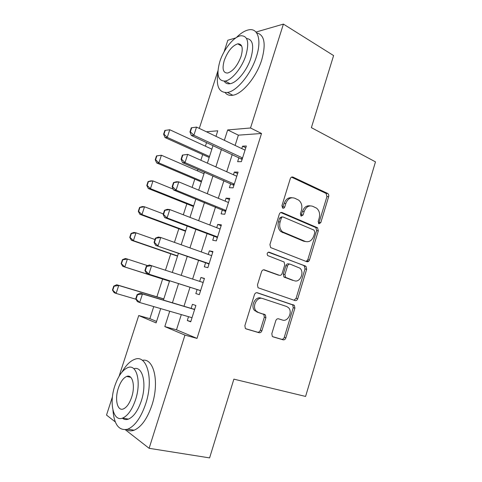 <?xml version="1.0" encoding="UTF-8"?>
<svg xmlns="http://www.w3.org/2000/svg" width="482" height="482" viewBox="0 0 482 482"><rect width="100%" height="100%" fill="white"/><g stroke="black" fill="none" stroke-linecap="round" stroke-linejoin="round"><path stroke-width="0.72" d="M318.951 223.811L320.783 222.654L328.652 196.674C328.971 195.312 328.688 194.258 327.79 193.511L293.05 177.123C291.791 176.707 290.869 177.237 290.272 178.714L281.922 205.736L282.789 208.14C283.675 208.399 284.332 208.013 284.748 206.971L285.832 203.47C287.748 198.711 290.706 196.957 294.701 198.204L298.768 200.181C301.605 202.669 302.497 206.055 301.449 210.339L300.394 213.779L301.22 216.123L303.112 214.966L304.166 211.532C306.028 206.856 308.878 205.115 312.728 206.302L316.584 208.17C319.349 210.58 320.217 213.9 319.192 218.135L318.162 221.515L318.951 223.811M318.469 223.437L319.09 222.479L326.941 196.584L326.079 193.427L291.508 177.147M282.386 207.869L284.187 203.35L285.832 203.47M300.774 215.803L302.491 211.387L304.166 211.532M271.818 333.689L272.282 336.364L273.053 336.852L283.139 339.828C284.38 340.027 285.296 339.376 285.874 337.876L294.888 308.118L294.345 305.347L257.358 292.767C256.032 292.496 255.062 293.134 254.448 294.677L244.874 325.663L245.332 328.375L246.194 328.929L259.033 332.719C260.34 332.929 261.292 332.267 261.901 330.736L265.907 317.662L265.401 314.909L258.37 312.45L256.267 311.119C251.64 306.745 256.996 296.261 262.648 298.545L286.615 306.486L288.381 307.576C292.984 311.607 288.025 322.163 282.488 320.06L278.548 318.819C277.289 318.59 276.361 319.229 275.764 320.741L271.818 333.689M255.984 32.065L283.41 24.1L333.598 55.575L311.384 127.646L375.478 161.868L305.588 396.439L233.872 379.147L209.598 457.9L149.113 448.308L125.32 429.745M283.41 24.1L250.52 127.983L227.673 129.941L224.353 140.316M181.322 314.595L176.49 329.796L197.011 338.4L261.521 133.484L250.52 127.983M197.011 338.4L184.943 335.117L149.113 448.308M306.823 261.708C308.022 262.003 308.908 261.419 309.48 259.961L318.307 230.824L317.548 227.781L282.115 212.544C280.837 212.17 279.903 212.737 279.295 214.237L269.932 244.549L270.613 247.567L306.823 261.708M306.66 269.269L297.737 298.713C297.165 300.196 296.267 300.81 295.044 300.563L258.033 287.748L257.472 284.886L261.533 271.74C262.148 270.209 263.106 269.595 264.419 269.89L279.337 275.282C280.602 275.571 281.536 274.963 282.127 273.463L284.735 264.937L284.085 261.997L267.637 255.55C266.703 253.532 267.215 252.417 269.185 252.2L306.01 266.365L306.66 269.269L305.004 268.944L296.105 298.292L297.737 298.713M238.927 157.584L237.626 161.693L241.398 161.645L246.344 146.004L242.536 146.179L241.777 148.595M230.685 183.6L229.384 187.691L233.101 187.86L238.084 172.104L234.336 172.068L233.481 174.767M222.383 209.797L221.087 213.875L224.745 214.267L229.769 198.397L226.076 198.144L225.13 201.127M214.02 236.186L212.731 240.247L216.334 240.867L221.389 224.883L217.75 224.401L216.713 227.679M205.597 262.762L204.314 266.811L207.856 267.661L212.948 251.562L209.369 250.851L208.236 254.424M197.114 289.531L195.837 293.568L199.319 294.647L204.446 278.427L200.928 277.487L199.699 281.368M261.521 133.484L238.373 135.159L235.108 145.425M232.234 154.475L226.733 171.761M223.907 180.648L218.298 198.289M215.526 207.013L209.803 225.016M207.085 233.571L201.247 251.929M198.578 260.322L192.625 279.048M190.01 287.266L183.979 306.245M188.51 316.686L187.293 320.518L190.715 321.831L195.885 305.498L192.426 304.323L191.137 308.39M206.573 142.545L205.404 146.185M202.705 154.571L200.874 160.247M197.945 169.351L197.451 170.875M194.794 179.129L192.125 187.42M186.835 203.856L183.311 214.791M178.816 228.751L174.43 242.368M170.749 253.815L165.483 270.155M162.621 279.048L156.897 296.816M153.752 306.588L149.872 318.644L156.566 321.452M224.058 51.899L227.829 40.241L235.843 37.915M115.3 421.925L106.522 415.074L112.451 396.758M119.096 376.219L138.732 315.547L156.102 322.904L160.693 308.607M149.872 318.644L138.732 315.547M199.301 128.405L217.972 70.697M215.984 136.334L217.762 130.797L206.386 131.773M163.422 300.099L169.628 280.765M172.315 272.39L178.436 253.321M181.178 244.772L187.179 226.076M189.98 217.364L195.861 199.036M198.711 190.155L204.476 172.188M207.381 163.145L213.032 145.546M169.724 311.227L164.814 326.591L184.943 335.117M221.437 149.45L215.852 166.917M212.984 175.894L207.284 193.716M204.47 202.53L198.656 220.714M195.891 229.36L189.962 247.905M187.251 256.382L181.208 275.306M178.551 283.609L172.423 302.786M238.373 135.159L227.673 129.941M176.49 329.796L164.814 326.591M242.536 146.179L245.796 147.739M234.336 172.068L237.632 173.544M226.076 198.144L229.408 199.536M217.75 224.401L221.124 225.715M308.625 261.322L307.148 260.84M209.369 250.851L212.785 252.08M200.928 277.487L204.38 278.638M187.293 320.518L190.812 321.524M310.131 205.862C306.618 205.368 304.076 207.206 302.491 211.387M291.947 197.74C288.357 197.301 285.772 199.174 284.187 203.35M306.172 261.455L307.811 259.665L316.62 230.625L315.861 227.588L280.777 212.52M314.854 232.42L314.059 230.137L283.235 217.063C282.344 216.804 281.693 217.201 281.271 218.25L280.126 221.955C279.096 226.04 279.885 229.33 282.494 231.824L305.269 241.428C309.125 242.458 311.956 240.645 313.77 236.005L314.854 232.42M282.512 216.99L281.602 216.9L279.638 218.081L281.271 218.25M305.666 241.572L303.606 241.187L280.861 231.613C278.259 229.125 277.475 225.841 278.5 221.774L279.638 218.081M294.026 300.214L296.105 298.292M263.534 269.806L278.162 275.023M268.305 252.194L305.504 266.058M294.345 280.705C300.003 283.115 304.823 272.041 299.852 268.137L290.272 264.196C289.025 263.895 288.109 264.491 287.519 265.98L284.922 274.481L285.531 277.367L293.779 280.578M289.712 264.088L288.634 263.883C287.393 263.582 286.483 264.172 285.892 265.66L287.519 265.98M292.713 280.343L283.91 277.011L283.302 274.131L285.892 265.66M305.004 268.944L304.353 266.046L303.847 265.745M282.488 320.06L278.379 318.771M261.069 298.111C255.424 295.834 250.086 306.275 254.707 310.637L258.37 312.45M245.693 328.694L257.472 332.17C258.774 332.381 259.726 331.724 260.334 330.194L264.329 317.162L263.823 314.421L256.804 311.968M272.577 336.629L281.536 339.268C282.777 339.467 283.687 338.822 284.272 337.328L293.261 307.667L292.719 304.907L256.761 292.676M164.856 130.423L163.609 134.231L163.976 134.201L165.23 130.387L164.856 130.423L169.754 129.748L167.254 137.382L209.507 156.511M163.976 134.201L167.254 137.382L165.031 137.557L209.194 157.5M211.869 149.161L169.754 129.748L165.23 130.387M163.609 134.231L165.031 137.557M191.276 127.808L189.956 131.887L190.378 131.845L191.703 127.766L191.276 127.808L196.529 127.085L245.037 150.143M242.567 157.951L193.885 135.249L191.336 135.454L189.956 131.887M242.109 159.397L191.336 135.454M191.703 127.766L196.529 127.085L193.885 135.249L190.378 131.845M217.936 72.927C215.912 86.495 219.093 93.002 227.486 92.46C236.885 91.176 251.086 74.017 256.406 56.677C261.786 40.295 258.051 28.083 249.104 29.776C245.109 30.45 240.831 33.071 236.276 37.632M225.154 92.622C226.998 94.912 229.553 95.791 232.818 95.255C242.283 94.038 256.496 77.03 261.774 59.774C266.166 43.705 264.437 34.728 256.593 32.836M238.5 43.772L238.216 44.103M246.549 38.512C252.785 39.247 254.243 45.736 250.923 57.979C247.097 70.42 236.897 82.796 230.083 83.711C227.474 84.139 225.516 83.302 224.214 81.193M245.959 55.141C249.429 42.121 247.712 35.656 240.801 35.746C233.734 36.68 223.648 49.333 219.834 61.576C216.207 74.626 217.985 81.121 225.148 81.078C231.92 80.114 242.103 67.637 245.959 55.141M224.257 60.485C221.943 68.89 223.076 73.077 227.661 73.041C233.089 71.179 237.566 65.612 241.084 56.34C243.338 47.947 242.223 43.778 237.747 43.832C232.222 45.73 227.727 51.279 224.257 60.485M112.951 410.212C114.186 424.889 119.15 431.197 127.857 429.137C135.074 425.925 141.021 417.478 145.709 403.796C153.999 378.954 146.877 354.083 134.725 359.331C130.164 361 125.904 365.272 121.946 372.146M126.405 429.57C128.7 431.022 131.267 431.233 134.11 430.215C141.365 427.04 147.323 418.647 151.975 405.043C159.717 381.732 153.71 357.626 142.335 360.337M133.845 368.736C142.491 365.603 147.143 383.539 141.322 400.891C137.948 410.736 133.659 416.81 128.447 419.111C126.151 419.93 124.121 419.617 122.356 418.177M135.544 399.729C141.527 381.919 136.665 363.747 127.844 367.603C122.567 369.887 118.229 375.972 114.837 385.847C108.98 402.777 113.15 422.124 122.681 418.063C127.857 415.743 132.146 409.628 135.544 399.729M118.337 388.191C114.547 399.204 117.313 411.526 123.368 408.935C126.712 407.447 129.483 403.512 131.67 397.132C135.514 385.757 132.46 373.918 126.7 376.43C123.314 377.9 120.524 381.822 118.337 388.191M156.493 155.909L155.228 159.747L155.596 159.741L156.855 155.897L156.493 155.909L161.404 155.246L158.885 162.934L201.615 181.112M155.596 159.741L158.885 162.934L156.698 162.958L201.356 181.919M203.988 173.713L161.404 155.246L156.855 155.897M155.228 159.747L156.698 162.958M148.064 181.581L146.793 185.443L147.149 185.462L148.42 181.594L148.064 181.581L150.836 180.846L152.987 180.925L150.45 188.661L193.668 205.874M147.149 185.462L150.45 188.661L148.311 188.54L193.469 206.495M173.249 189.161L152.987 180.925L148.42 181.594M146.793 185.443L148.311 188.54M139.575 207.429L138.298 211.321L138.647 211.369L139.925 207.471L139.575 207.429L142.401 206.549L144.516 206.784L141.961 214.574L185.66 230.812M138.647 211.369L141.961 214.574L139.864 214.297L185.522 231.24M163.314 213.918L144.516 206.784L139.925 207.471M138.298 211.321L139.864 214.297M131.032 233.463L129.742 237.385L130.086 237.457L131.375 233.529L131.032 233.463L133.912 232.438L135.984 232.824L133.412 240.675L177.605 255.918M130.086 237.457L133.412 240.675L131.357 240.235L177.527 256.153M154.993 239.536L135.984 232.824L131.375 233.529M129.742 237.385L131.357 240.235M182.419 155.083L181.081 159.193L181.497 159.187L182.835 155.071L182.419 155.083L187.685 154.373L236.776 176.237M234.294 184.1L185.022 162.603L182.515 162.633L181.081 159.193M233.903 185.329L182.515 162.633M182.835 155.071L187.685 154.373L185.022 162.603L181.497 159.187M173.49 182.57L172.146 186.715L172.556 186.733L173.9 182.588L173.49 182.57L176.31 181.78L178.774 181.871L228.468 202.512M225.962 210.435L176.093 190.161L173.634 190.016L172.146 186.715M225.636 211.447L173.634 190.016M173.9 182.588L178.774 181.871L176.093 190.161L172.556 186.733M307.745 261.774L306.425 261.365M304.636 266.052L304.998 266.172M164.501 210.266L163.145 214.436L163.543 214.49L164.898 210.309L164.501 210.266L167.375 209.309L169.797 209.574L220.093 228.986M217.569 236.963L167.091 217.924L164.687 217.605L163.145 214.436M217.316 237.759L216.279 237.036L164.687 217.605M164.898 210.309L169.797 209.574L167.091 217.924L163.543 214.49M155.439 238.168L154.071 242.374L154.463 242.452L155.831 238.247L155.439 238.168L158.379 237.042L160.753 237.487L211.658 255.647M209.116 263.678L155.668 245.404L154.071 242.374M208.935 264.25L207.881 263.558L155.668 245.404M155.831 238.247L160.753 237.487L158.024 245.904L154.463 242.452M122.422 259.684L121.127 263.63L121.458 263.726L122.759 259.774L122.422 259.684L125.362 258.509L127.387 259.051L124.802 266.956L169.489 281.193M121.458 263.726L124.802 266.956L122.79 266.365L169.477 281.235M147.703 265.684L127.387 259.051L122.759 259.774M121.127 263.63L122.79 266.365M202.663 282.338L203.217 282.313M146.305 266.287L144.931 270.523L145.311 270.637L146.691 266.395L146.305 266.287L149.312 264.986L203.163 282.5M200.596 290.592L146.582 273.415L144.931 270.523M200.488 290.941L199.428 290.272L146.582 273.415M146.691 266.395L151.637 265.618L148.89 274.095L145.311 270.637M163.808 298.894L116.752 284.76L118.735 285.471L116.126 293.43L135.924 299.22M112.776 290.194L116.126 293.43L114.162 292.676L112.451 290.068L112.776 290.194L114.083 286.212L113.752 286.091L112.451 290.068M163.778 298.991L118.735 285.471L114.083 286.212M113.752 286.091L116.752 284.76M137.478 294.761L137.105 294.623L135.719 298.888L136.093 299.033L137.478 294.761L142.449 293.96L140.178 293.146L193.469 309.083L194.734 309.131M192.023 317.704L139.684 302.503L142.449 293.96L194.601 309.552M136.093 299.033L139.684 302.503L137.424 301.636L135.719 298.888M140.178 293.146L137.105 294.623M319.09 222.479L320.783 222.654M283.109 206.838L284.748 206.971M301.449 214.809L303.112 214.966M291.622 177.093L293.05 177.123M325.838 193.288L327.549 193.372M326.941 196.584L328.652 196.674M281.03 212.448L282.115 212.544M315.493 227.371L317.18 227.564M316.62 230.625L318.307 230.824M307.811 259.665L309.48 259.961M278.5 221.774L280.126 221.955M282.44 232.565L284.067 232.782M303.606 241.187L305.269 241.428M263.949 269.787L264.419 269.89M277.728 274.927L279.337 275.282M268.721 252.122L269.185 252.2M283.302 274.131L284.922 274.481M284.513 277.379L286.133 277.74M263.064 313.945L264.642 314.427M264.329 317.162L265.907 317.662M260.334 330.194L261.901 330.736M257.472 332.17L259.033 332.719M292.08 304.516L293.713 304.961M293.261 307.667L294.888 308.118M284.272 337.328L285.874 337.876M281.536 339.268L283.139 339.828M242.368 158.572L241.108 158.602M242.229 159.012L241.723 159.024M234.132 184.606L232.89 184.558M234.011 184.986L233.511 184.968M225.835 210.821L224.612 210.7M225.733 211.146L225.245 211.098M217.484 237.228L216.279 237.036M217.4 237.493L216.918 237.415M209.068 263.829L207.881 263.558M209.001 264.028L208.525 263.919M203.169 282.464L202.699 282.338M200.59 290.616L199.428 290.272M200.548 290.754L200.078 290.616M194.674 309.33L194.21 309.167M194.62 309.486L193.469 309.083M326.079 193.427L327.79 193.511M315.861 227.588L317.548 227.781M280.861 231.613L282.494 231.824M283.91 277.011L285.531 277.367M304.353 266.046L306.01 266.365M254.707 310.637L256.267 311.119M263.823 314.421L265.401 314.909M292.719 304.907L294.345 305.347M242.301 158.783L241.446 158.801M241.717 46.133L237.747 43.832M230.083 83.711L225.148 81.078M227.486 92.46L232.818 95.255M130.773 377.322L126.7 376.43M128.447 419.111L122.681 418.063M127.857 429.137L134.11 430.215M234.047 184.865L233.36 184.841M225.745 211.122L225.215 211.068"/></g></svg>
